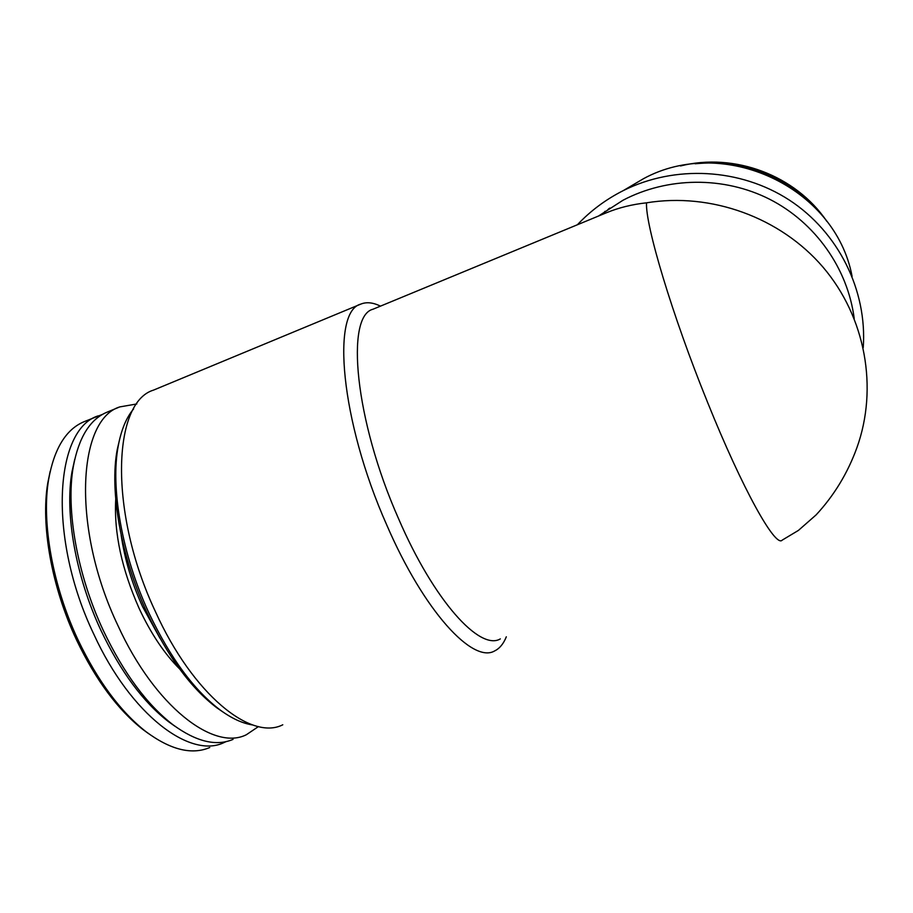 <?xml version="1.0" encoding="UTF-8"?>
<svg xmlns="http://www.w3.org/2000/svg" width="913" height="913" viewBox="0 0 913 913"><rect width="100%" height="100%" fill="white"/><g stroke="black" fill="none" stroke-linecap="round" stroke-linejoin="round"><path stroke-width="1.37" d="M600.046 215.034L622.963 200.267C667.494 176.825 723.758 176.072 769.602 199.228C815.355 222.555 847.766 268.468 854.191 318.42M500.324 638.895C479.964 651.209 433.903 600.902 398.479 518.516C354.643 419.638 345.354 315.887 373.029 309.21L606.529 212.718C618.831 207.673 632.161 204.375 646.541 202.823C710.85 192.289 780.318 217.271 823.058 267.212C865.695 317.256 878.352 388.128 856.885 447.758C847.686 473.117 834.094 495.497 816.096 514.909L798.396 530.43L782.236 540.108M577.381 224.758C590.574 210.789 605.867 199.411 623.271 190.612C674.707 164.819 740.089 168.072 789.311 200.061C838.454 232.142 867.327 290.437 863.242 347.568M626.455 188.74L643.471 178.708C723.267 135.135 835.315 186.697 852.08 276.319M607.042 210.526L608.88 208.666M607.898 209.967L609.793 208.05M604.075 212.432L605.079 211.291M712.357 163.085C747.405 163.598 778.241 175.239 804.867 197.995M695.181 163.769C743.467 159.159 784.164 174.531 817.261 209.887M680.493 165.961C734.417 152.38 795.577 175.216 826.779 221.288M148.785 733.79L142.93 729.521C117.903 709.892 95.819 680.117 76.658 640.196C51.573 587.116 40.663 524.895 47.761 483.068L50.169 471.393M209.762 747.519C191.776 755.142 170.514 749.87 145.989 731.69C120.448 711.638 97.851 681.178 78.233 640.298C52.555 585.941 41.37 522.213 48.617 479.519C54.198 448.603 65.976 429.35 83.973 421.749L102.77 414.262M226.082 741.618L224.233 742.463C190.463 759.388 130.764 714.925 93.902 634.398C47.624 538.019 54.7 429.178 98.125 415.883M175.17 726.394L168.528 721.692C143.25 702.177 120.778 671.854 101.103 630.712C75.642 576.571 64.606 513.163 72.013 471.736L74.729 459.365M233.055 739.382C216.233 746.572 196.227 741.71 173.025 724.796C146.993 704.699 123.803 673.36 103.454 630.803C77.126 574.802 65.69 509.214 73.314 466.577C78.758 437.498 89.908 419.409 106.764 412.299L119.763 406.913L136.813 403.957M258.47 726.565L246.339 734.748C213.539 751.353 154.719 706.32 117.857 625.394C71.625 528.501 77.445 419.718 119.763 406.913M223.24 712.186L217.032 707.94C191.251 688.539 167.969 656.949 147.198 613.159C120.813 556.508 109.355 490.384 117.252 449.516L119.934 438.023M252.798 724.979C242.744 723.518 231.948 718.577 220.41 710.166C194.092 690.365 170.297 658.033 149.013 613.171C121.988 555.138 110.233 487.405 118.291 445.692C121.292 429.726 126.393 417.458 133.618 408.898M282.779 724.785C251.121 741.128 192.917 694.553 155.472 611.733C108.579 512.501 112.482 402.245 153.555 390.102L360.829 304.097C366.501 301.792 373.052 302.477 380.459 306.14M506.316 636.806C503.542 643.756 499.685 648.447 494.732 650.878C472.968 664.013 424.077 611.562 386.656 524.77C340.287 420.505 331.225 311.173 360.829 304.097M179.564 668.864C164.363 653.697 150.907 633.576 139.175 608.515C121.749 569.221 113.931 532.827 115.734 499.308M159.98 638.278L142.622 606.746C131.792 582.962 124.647 559.098 121.178 535.166M782.201 540.142C775.548 547.971 742.691 489.676 707.507 402.177C672.105 315.088 645.103 224.472 646.541 202.823M598.471 216.05L622.963 200.267M623.271 190.612L643.471 178.708M142.93 729.521L145.989 731.69M47.761 483.068L48.617 479.519M168.528 721.692L173.025 724.796M72.013 471.736L73.314 466.577M217.032 707.94L220.41 710.166M117.252 449.516L118.291 445.692"/></g></svg>
